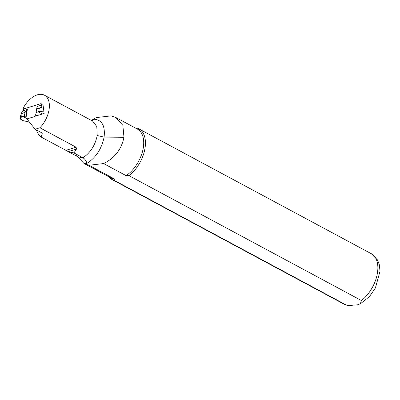 <?xml version="1.0" encoding="UTF-8"?>
<svg xmlns="http://www.w3.org/2000/svg" width="400" height="400" viewBox="0 0 400 400"><rect width="100%" height="100%" fill="white"/><g stroke="black" fill="none" stroke-linecap="round" stroke-linejoin="round"><path stroke-width="0.6" d="M21.285 114.8C20.795 115.12 20.855 114.56 21.465 113.12L22.3 113.305L25.135 112.335L27.33 109.465L26.05 117.535L24.135 116.315L25.135 112.335M28.71 121.15L27.24 121.425L22.115 120.47L20 118.15L22.38 116.515L26.34 118.295L22.38 116.515L24.335 116.39M27.24 121.425C22.325 120.97 20 119.72 20.27 117.68M43.935 111.825L38.65 111.61L36.08 112.65L37.065 106.48L41.57 105.095L41.09 107.105L42.16 108.02L43.45 108.09M36.725 108.78L39.39 108.06L41.09 107.105M43.955 111.95L40.56 111.46M42.54 113.925L37.905 111.755M41.57 105.095L41.16 103.565L23.785 108.895L21.465 113.12M22.825 110.845L27.33 109.465M27.375 119.465L26.59 119.045L26.05 117.535M26.59 119.045L34.69 116.56L36.01 113.995L36.08 112.65L35.785 114.55M36.18 129.825L36.49 130.57C38.135 133.97 39.665 136.12 41.075 137.02L42.3 133.8L41.355 132.605M78.12 156.89L82.925 157.755C90.435 152.745 95.195 145.33 97.205 135.505L96.785 126.515L92.61 121.08M27.64 118.72A0.895 0.525 -61.8 0 0 27.365 119.455L35.11 129.25L39.915 127.78L76.105 147.215L76.485 149.04L73.955 152.935L82.925 157.755C84.855 158.885 86.19 160.755 86.935 163.37L87.315 164.825L83.99 163.44L77.325 156.5M73.955 152.935L68.225 151.57L41.075 137.02M91.47 120.465L94.68 118.315L96.54 117.565L111.185 115.865L115.9 117.54L122.86 125.345L123.97 137.3C121.49 149.34 114.71 158.1 103.625 163.57L126.125 175.655A27.775 16.325 -61.8 0 0 142.72 150.65A27.775 16.325 -61.8 0 0 137.38 129.075L115.9 117.54M84.405 163.675L111.09 178.01A27.775 16.325 -61.8 0 0 114.79 179.135L114.08 180.285L346.495 305.135L347.915 305.63L357.625 304.8L360.355 303.745L361.46 300.545L129.045 175.695A28.67 16.85 -61.8 0 0 144.68 149.995A28.67 16.85 -61.8 0 0 138.91 128.88A28.67 16.85 -61.8 0 0 136.6 127.985L135.29 127.955M87.315 164.825L88.975 165.265L114.79 179.135M84.36 163.65L86.935 163.37C95.92 157.635 101.64 148.88 104.09 137.11L123.97 137.3M129.045 175.695L126.125 175.655M108.515 176.625A28.67 16.85 -61.8 0 0 111.775 179.39A28.67 16.85 -61.8 0 0 114.08 180.285M88.975 165.265L103.625 163.57M39.915 127.78A21.5 12.64 -61.8 0 0 44.48 95.22A21.5 12.64 -61.8 0 0 23.365 107.825L23.225 110.035M41.4 104.46L42.915 103.995L44.145 113.43L34.835 116.285M91.545 120.505L93.925 119.225C101.93 119.77 105.32 125.735 104.09 137.11L97.205 135.505M91.745 120.61L92.545 120.33L94.68 118.315M35.11 129.25L41.67 132.775L42.3 133.8M22.3 113.305L21.56 116.85M39.39 108.06L38.65 111.61M36.175 112.085L37.065 106.48M35.45 115.125L36.905 115.65M25.705 117.155L26.755 110.545M361.46 300.545A28.67 16.85 -61.8 0 0 377.1 274.845A28.67 16.85 -61.8 0 0 371.325 253.73L138.91 128.88M347.91 305.635L344.19 304.245A28.67 16.85 -61.8 0 0 346.495 305.135M76.485 149.04L68.225 151.57M76.105 147.215L65.89 150.35M20.995 114.42L20 118.15M67 150.95L78.105 156.92M344.19 304.245L111.775 179.39M371.325 253.73L377.505 259.95L379.37 264.865L380 271.32L375.39 288.01L369.405 296.635L360.68 303.57M92.63 121.085L44.48 95.22M76.685 155.415L77.65 156.615"/></g></svg>
